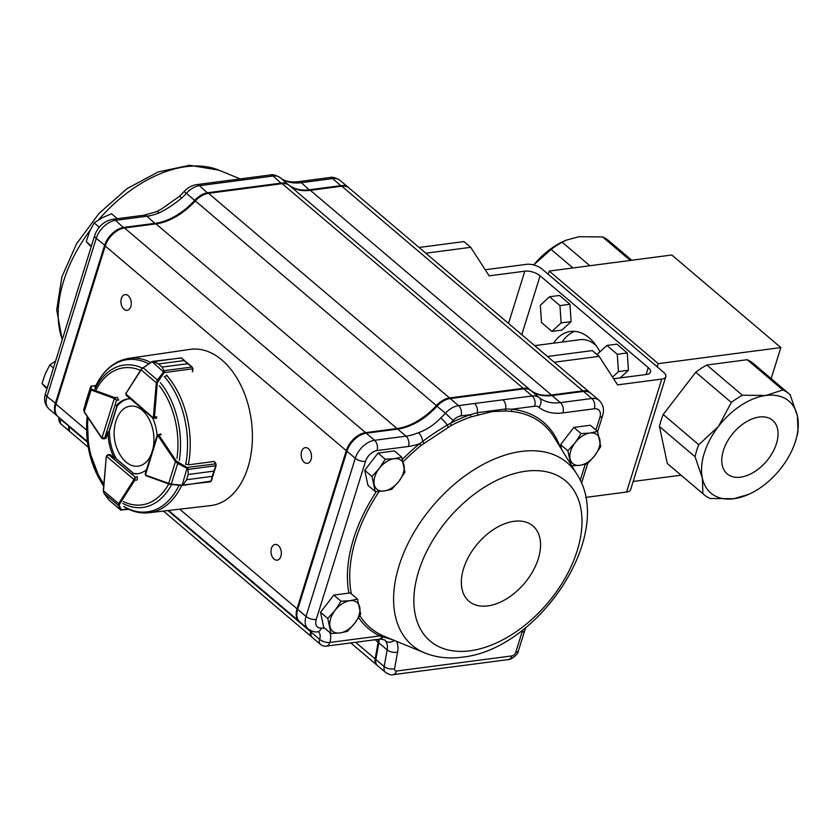 <?xml version="1.0" encoding="UTF-8"?>
<svg xmlns="http://www.w3.org/2000/svg" width="840" height="840" viewBox="0 0 840 840"><rect width="100%" height="100%" fill="white"/><g stroke="black" fill="none" stroke-linecap="round" stroke-linejoin="round"><path stroke-width="1.26" d="M554.211 362.229L599.12 356.339L617.578 384.878L661.763 379.082L626.587 492.041L585.606 497.406M661.763 379.082A11.309 5.008 17.3 0 0 665.805 376.709A11.309 5.008 17.3 0 0 663.558 372.225L541.905 268.937A11.309 5.008 17.3 0 0 526.596 264.327L485.216 269.745M562.107 342.058A47.124 30.482 82.5 0 1 574.801 331.369M613.62 378.767L646.453 374.472A11.309 5.008 17.3 0 0 650.496 372.099A11.309 5.008 17.3 0 0 648.249 367.605L540.11 275.804A11.309 5.008 17.3 0 0 524.801 271.183L489.163 275.856L470.715 247.317L463.953 241.584L419.044 247.464M626.587 492.041A11.309 5.008 17.3 0 0 630.62 489.657L665.805 376.709M470.715 247.317L426.52 253.113L426.353 253.67M547.428 356.465A11.309 5.008 -162.7 0 0 548.174 356.391L592.357 350.606L599.12 356.339M553.56 343.182A47.124 30.482 82.5 0 1 570.465 331.454A47.124 30.482 82.5 0 1 589.155 337.838A47.124 30.482 82.5 0 1 599.938 351.844M425.828 253.228A11.309 5.008 -162.7 0 1 426.52 253.113M633.171 481.457L681.051 475.188M703.825 494.519L668.231 464.3A65.972 40.96 130.3 0 1 667.317 463.491L702.912 493.71A65.972 40.96 130.3 0 0 703.825 494.519A65.972 40.96 130.3 0 0 710.231 498.509L733.824 498.729A60.323 37.454 130.3 0 0 748.682 494.361A60.323 37.454 130.3 0 0 781.368 467.733A60.323 37.454 130.3 0 0 796.351 438.228A60.323 37.454 130.3 0 0 797.444 416.105A60.323 37.454 130.3 0 0 765.986 395.462A60.323 37.454 130.3 0 0 718.442 426.457A60.323 37.454 130.3 0 0 702.356 478.086A60.323 37.454 130.3 0 0 733.824 498.729L748.682 494.361M796.351 438.228L797.318 434.532A65.972 40.96 130.3 0 0 798 431.718L797.444 416.105L790.135 394.748A65.972 40.96 130.3 0 0 789.222 393.939A65.972 40.96 130.3 0 0 782.817 389.949L747.222 359.719A65.972 40.96 130.3 0 1 753.627 363.72L789.222 393.939M742.392 395.241L706.808 365.022A65.972 40.96 130.3 0 0 695.74 372.236L731.336 402.455A65.972 40.96 130.3 0 1 742.392 395.241L765.986 395.462L782.817 389.949M631.775 260.253L609 240.922A65.972 40.96 130.3 0 0 602.595 236.933L579.001 236.712L566.055 240.219L562.18 242.225L589.88 265.745M562.18 242.225A65.972 40.96 130.3 0 0 551.114 249.438L572.943 267.96M602.595 236.933L630.294 260.442M566.055 240.219L564.144 241.07A60.323 37.454 130.3 0 0 533.673 264.947L551.114 249.438M658.255 363.647L549.224 271.068L671.811 255.003L780.843 347.582L658.255 363.647L657.248 366.87M549.224 271.068L548.216 274.302M771.173 378.609L780.843 347.582M667.317 463.491L659.452 426.51L695.048 456.729A65.972 40.96 130.3 0 1 698.786 444.728L718.442 426.457L731.336 402.455M695.74 372.236L663.191 414.498A65.972 40.96 130.3 0 0 659.452 426.51M706.808 365.022L747.222 359.719M723.345 450.576A35.123 21.809 -49.7 0 1 745.794 422.132A35.123 21.809 -49.7 0 1 772.632 420.326A35.123 21.809 -49.7 0 1 766.521 461.213A35.123 21.809 -49.7 0 1 727.167 473.865A35.123 21.809 -49.7 0 1 723.345 450.576M663.191 414.498L698.786 444.728M702.912 493.71L702.356 478.086L695.048 456.729M551.922 331.401L561.897 330.099L571.116 321.605L569.929 304.29L559.954 305.592L549.559 296.762L540.341 305.256L541.517 322.57L551.922 331.401L561.141 322.917L559.954 305.592M571.116 321.605L561.141 322.917M569.929 304.29L559.534 295.459L549.559 296.762M620.162 377.916L628.446 370.282L627.27 352.968L617.284 354.27L606.889 345.44L597.671 353.934L597.755 355.183M628.446 370.282L618.471 371.595L617.284 354.27M612.528 377.066L618.471 371.595M627.27 352.968L616.865 344.137L606.889 345.44M534.692 345.649L580.24 339.675A37.695 24.381 82.5 0 1 596.243 345.723M477.939 414.666A1.89 1.113 -106.8 0 1 477.309 412.692L505.669 408.975L511.896 409.217A1.89 1.365 -83.7 0 0 512.001 411.506L505.911 411.002L492.156 411.59L471.209 416.85A1.89 1.029 71.2 0 1 470.547 414.635L477.309 412.692A7.539 4.872 -97.5 0 0 474.558 403.505L532.172 395.955L523.856 388.889L450.219 398.538A18.848 11.708 130.3 0 0 445.578 399.903A18.848 11.708 130.3 0 0 437.084 406.171A56.553 35.112 -49.7 0 1 411.621 425.009A56.553 35.112 -49.7 0 1 397.688 429.104L366.24 433.219A18.848 11.708 130.3 0 0 361.599 434.584A18.848 11.708 130.3 0 0 346.962 451.227L297.707 609.357A18.848 11.708 130.3 0 0 297.444 610.26A18.848 11.708 130.3 0 0 299.764 621.852L308.081 628.919A18.848 11.708 -49.7 0 1 306.033 616.424L297.707 609.357L347.141 450.534A17.714 11.004 -49.7 0 1 360.895 434.899L361.599 434.584M471.209 416.85A133.476 82.877 130.3 0 0 451.395 425.376L421.029 445.494L419.685 443.667L422.594 441.452A7.539 3.759 -112.6 0 0 418.446 432.716C426.731 429.755 434.165 424.83 440.748 417.942A56.553 35.112 130.3 0 0 445.41 413.238L436.894 406.108A17.714 11.004 -49.7 0 1 444.875 400.207L445.578 399.903M359.835 615.636A133.476 82.877 130.3 0 0 381.696 635.155L383.838 636.132L382.084 636.647L384.668 636.478M280.896 556.322A7.917 5.124 -97.5 0 0 280.214 548.111A7.917 5.124 -97.5 0 0 275.142 544.446A7.917 5.124 -97.5 0 0 271.089 552.962A7.917 5.124 -97.5 0 0 277.2 560.154A7.917 5.124 -97.5 0 0 280.896 556.322M311.052 459.501A7.917 5.124 -97.5 0 0 310.369 451.3A7.917 5.124 -97.5 0 0 305.298 447.636A7.917 5.124 -97.5 0 0 301.245 456.151A7.917 5.124 -97.5 0 0 307.356 463.334A7.917 5.124 -97.5 0 0 311.052 459.501M130.83 306.485A7.917 5.124 -97.5 0 0 130.148 298.284A7.917 5.124 -97.5 0 0 125.076 294.619A7.917 5.124 -97.5 0 0 121.023 303.135A7.917 5.124 -97.5 0 0 127.134 310.317A7.917 5.124 -97.5 0 0 130.83 306.485M69.762 426.573A11.309 7.025 130.3 0 1 69.626 427.067L87.496 442.239L69.615 427.098A7.539 4.683 130.3 0 0 70.434 432.096L88.263 447.237M86.583 430.101L55.986 404.124A18.848 11.708 130.3 0 0 58.044 416.619L87.402 441.556M55.986 404.124L105.242 245.994A18.848 11.708 130.3 0 1 124.52 227.987L155.967 223.871A56.553 35.112 130.3 0 0 195.363 200.939A18.848 11.708 130.3 0 1 208.499 193.305L282.135 183.656A18.848 11.708 130.3 0 1 289.191 185.315A56.553 35.112 130.3 0 0 310.359 190.323L341.796 186.197A18.848 11.708 130.3 0 1 348.978 187.971L590.016 392.627A18.848 11.708 130.3 0 0 582.845 390.863L341.796 186.197M377.087 665.227A11.309 7.025 130.3 0 1 376.74 664.965A11.309 7.025 130.3 0 1 375.155 658.907L378.147 642.254A18.848 11.708 130.3 0 0 378.42 639.303M299.429 621.558A18.848 11.708 130.3 0 1 299.082 621.275A18.848 11.708 130.3 0 1 297.034 608.779L346.28 450.649A18.848 11.708 130.3 0 1 365.568 432.642L397.005 428.526A56.553 35.112 130.3 0 0 436.411 405.605A18.848 11.708 130.3 0 1 449.547 397.961L523.173 388.311A18.848 11.708 130.3 0 1 530.229 389.981A56.553 35.112 130.3 0 0 551.397 394.979L582.845 390.863M311.84 637.014A7.539 4.683 130.3 0 1 311.483 636.751A7.539 4.683 130.3 0 1 310.653 631.754L310.653 631.754A11.309 7.025 130.3 0 0 310.937 630.714M411.274 425.156A57.677 35.816 130.3 0 0 436.894 406.108M311.671 631.019A11.309 7.025 -49.7 0 1 311.504 631.754A11.309 7.025 -49.7 0 1 311.346 632.3A7.539 4.683 130.3 0 0 311.231 632.688L311.419 631.953A6.405 3.98 -49.7 0 1 311.514 631.649L311.524 631.617A12.443 7.728 130.3 0 0 311.588 631.397M297.444 610.26L297.644 609.514A17.714 11.004 -49.7 0 1 297.885 608.664M69.09 426.006A11.309 7.025 -49.7 0 1 68.943 426.489A7.539 4.683 130.3 0 0 69.762 431.529A7.539 4.683 130.3 0 0 70.119 431.781M348.631 187.688A18.848 11.708 130.3 0 0 348.296 187.394A18.848 11.708 130.3 0 0 341.124 185.63L309.677 189.746A56.553 35.112 -49.7 0 1 288.508 184.748A18.848 11.708 130.3 0 0 281.453 183.078L207.827 192.728A18.848 11.708 130.3 0 0 194.691 200.372A56.553 35.112 -49.7 0 1 155.284 223.293L123.848 227.409A18.848 11.708 130.3 0 0 104.57 245.417L55.314 403.546A18.848 11.708 130.3 0 0 57.372 416.052A18.848 11.708 130.3 0 0 57.718 416.325M181.703 198.009C174.279 204.172 166.845 209.097 159.411 212.772A7.539 3.759 67.4 0 0 156.166 211.806L161.48 209.024L179.172 196.529A7.539 1.071 46.9 0 1 181.703 198.009A56.553 35.112 130.3 0 0 186.365 193.305L195.342 200.97M58.905 417.354A7.539 7.539 0 0 0 61.435 424.463A7.539 4.683 -49.7 0 1 60.617 419.454L69.72 426.731M240.776 178.836A7.539 4.872 82.5 0 1 240.849 178.826A7.539 4.872 82.5 0 1 240.87 178.826A7.539 4.872 82.5 0 1 243.863 179.844L273.137 176.012L281.61 183.719M196.518 184.643C191.793 185.399 187.646 187.719 184.065 191.594L186.365 193.305A18.848 11.708 -49.7 0 1 199.5 185.661A7.539 4.872 82.5 0 0 196.518 184.643L212.52 182.542A7.539 4.872 82.5 0 1 212.52 182.542A7.539 4.872 82.5 0 1 215.513 183.561L243.863 179.844M311.231 632.688A7.539 4.683 130.3 0 0 312.155 637.329L320.481 644.396A7.539 4.683 -49.7 0 1 319.651 639.398L311.336 632.331L311.524 631.617L311.336 632.331L319.662 639.366A11.309 7.025 130.3 0 0 318.455 631.88L318.433 631.869M379.071 639.219A18.848 11.708 -49.7 0 1 378.83 642.821L375.827 659.484A11.309 7.025 130.3 0 0 377.412 665.532L385.739 672.599A11.309 7.025 -49.7 0 1 384.153 666.55L375.827 659.484M396.564 641.351A26.387 16.38 -49.7 0 1 397.593 652.008L394.59 668.661A7.539 4.032 10.2 0 1 384.153 666.55L387.145 649.887A18.848 11.708 130.3 0 0 385.592 640.941L384.552 639.839M595.917 430.028L599.875 417.344A11.309 7.025 130.3 0 0 594.332 408.776L562.895 412.902A64.092 39.795 -49.7 0 1 538.902 407.232A11.309 7.025 130.3 0 0 534.67 406.235A7.539 4.872 -97.5 0 0 532.172 395.955A18.848 11.708 -49.7 0 1 539.227 397.614A56.553 35.112 130.3 0 0 560.396 402.623L591.843 398.496A18.848 11.708 -49.7 0 1 599.014 400.27L590.688 393.204A18.848 11.708 130.3 0 0 583.517 391.43L552.069 395.556A56.553 35.112 -49.7 0 1 530.912 390.548A18.848 11.708 130.3 0 0 523.856 388.889M505.911 411.002A1.89 1.302 -87 0 1 505.669 408.975A7.539 4.872 -97.5 0 0 502.908 399.788M385.592 640.941A7.539 5.859 -37.3 0 0 394.306 640.426M392.837 639.828L383.04 636.888A7.539 4.704 -95.9 0 1 380.131 639.093L384.573 639.86M423.895 443.037L422.594 441.452C430.574 435.467 438.827 429.996 447.353 425.05A7.539 1.071 -133.1 0 0 440.748 417.942M448.193 426.941A1.89 0.714 64.9 0 1 447.353 425.05L450.471 423.276A135.303 84.011 -49.7 0 1 470.547 414.635L461.044 415.884A11.309 7.025 130.3 0 0 453.159 420.462A64.092 39.795 -49.7 0 1 450.471 423.276A1.89 0.809 62.5 0 0 451.395 425.376M380.131 639.093L378.987 639.23A7.539 4.872 -97.5 0 0 382.084 636.647L379.817 635.933A135.303 84.011 -49.7 0 1 358.617 617.621M381.696 635.155A1.89 1.46 -64.4 0 0 379.817 635.933L329.868 642.442A18.848 11.708 -49.7 0 0 329.752 632.478M53.466 367.889L49.896 364.865L55.587 361.084M47.198 388.028L42 383.618L45.318 373.695L49.896 364.865M46.127 387.891L42 383.618M117.38 218.694L111.552 213.738L102.197 217.76L94.122 222.863L99.257 227.22M91.423 246.036L86.226 241.616L89.544 231.703L94.122 222.863M90.353 245.9L86.226 241.616M571.053 465.854L579.915 465.318L587.517 463.701L594.773 455.627L600.768 446.481L597.566 431.424L589.974 433.041L581.101 433.587L575.117 442.733L567.851 450.796L570.948 464.489M561.624 449.442L560.606 444.644L573.856 427.423L590.321 425.271L597.566 431.424M560.606 444.644L567.851 450.796M573.856 427.423L581.101 433.587M599.802 439.488A18.848 11.708 130.3 0 0 589.974 433.041A18.848 11.708 130.3 0 0 575.117 442.733A18.848 11.708 130.3 0 0 570.087 458.861A18.848 11.708 130.3 0 0 579.915 465.318A18.848 11.708 130.3 0 0 594.773 455.627A18.848 11.708 130.3 0 0 599.802 439.488M404.922 472.154L401.709 457.096L394.118 458.714L385.256 459.249L379.26 468.394L372.005 476.469L375.207 491.526L384.069 490.98L391.661 489.363L398.927 481.299L404.922 472.154M375.207 491.526L367.952 485.363L364.749 470.306L378 453.096L394.464 450.933L401.709 457.096M364.749 470.306L372.005 476.469M378 453.096L385.256 459.249M403.945 465.161A18.848 11.708 130.3 0 0 394.118 458.714A18.848 11.708 130.3 0 0 379.26 468.394A18.848 11.708 130.3 0 0 374.231 484.533A18.848 11.708 130.3 0 0 384.069 490.98A18.848 11.708 130.3 0 0 398.927 481.299A18.848 11.708 130.3 0 0 403.945 465.161M360.696 614.145L357.483 599.088L349.892 600.705L341.03 601.24L335.034 610.386L327.768 618.461L330.981 633.518L339.843 632.972L347.435 631.355L354.701 623.291L360.696 614.145M330.981 633.518L323.726 627.354L320.523 612.297L333.774 595.087L350.238 592.935L357.483 599.088M320.523 612.297L327.768 618.461M333.774 595.087L341.03 601.24M359.719 607.152A18.848 11.708 130.3 0 0 349.892 600.705A18.848 11.708 130.3 0 0 335.034 610.386A18.848 11.708 130.3 0 0 330.005 626.525A18.848 11.708 130.3 0 0 339.843 632.972A18.848 11.708 130.3 0 0 354.701 623.291A18.848 11.708 130.3 0 0 359.719 607.152M152.922 448.959A30.261 19.572 -97.5 0 0 141.635 409.784A30.261 19.572 -97.5 0 0 116.33 419.958A41.465 41.465 0 0 0 121.097 456.393A30.261 19.572 -97.5 0 0 123.627 459.68A30.261 19.572 -97.5 0 0 151.41 453.842M160.881 434.028L157.248 434.963L145.184 473.939L145.467 474.989L157.721 435.236L158.487 434.69A1.89 1.218 82.5 0 1 158.802 435.036L161.123 434.731A1.89 1.218 -97.5 0 0 160.072 434.133M157.721 435.236L158.487 434.69L157.721 435.404A1.134 0.735 -97.5 0 1 157.909 435.614L158.802 435.036L176.337 461.076L187.792 467.933L188.213 474.474L187.96 469.434L187.278 468.552L187.792 467.933M216.079 465.707L213.864 471.135L188.202 474.495L186.585 479.724L212.237 476.385L211.092 481.11L210.168 481.814L211.092 481.11L181.66 485.52L183.257 484.628L186.585 479.724L183.257 484.628M181.66 485.52L171.339 484.459L181.681 485.499A77.868 50.358 82.5 0 1 148.932 512.757L210.599 505.606A78.792 50.957 82.5 0 0 251.381 420.798A78.792 50.957 82.5 0 0 190.124 349.367L128.698 358.355A77.868 50.358 82.5 0 1 150.665 362.45M188.202 474.495L213.864 471.114L215.838 465.78L215.733 463.838A1.89 1.218 -97.5 0 0 215.649 463.712L214.137 461.475L188.811 464.793L186.995 464.384M186.585 479.724L212.247 476.354L211.386 480.837L216.09 465.675L187.96 469.434M215.985 463.869L216.09 465.675L215.733 463.838M169.019 484.008A0.756 0.546 -70.3 0 1 168.714 483.378L171.318 484.05L177.691 463.449L175.445 461.654L176.337 461.076M211.659 480.018L210.43 481.824L182.154 485.09L187.278 467.439L215.953 463.806L214.536 461.695M171.339 484.459L169.228 484.029A0.756 0.546 -70.3 0 1 169.029 484.008L181.65 485.09M186.869 468.269L177.691 463.449L178.101 462.62M164.493 371.963L162.12 367.059L164.493 371.963L157.343 382.851L154.455 417.134A1.89 1.218 82.5 0 1 154.35 417.648L153.584 418.183L125.769 393.824L126.263 395.325L153.248 418.331L156.608 418.142M153.332 417.333L154.35 417.648L153.584 418.183L153.332 417.333A1.134 0.735 -97.5 0 0 153.395 417.029L156.292 382.746L157.447 380.026L143.094 367.794L141.089 369.369M165.585 376.142L167.055 375.175M192.392 371.858L192.644 368.897A1.89 1.218 -97.5 0 0 192.644 368.739L191.856 366.975L187.792 363.709L192.034 366.975M162.141 367.07L187.782 363.699L162.141 367.07L158.487 363.962L153.405 361.641L151.631 361.809L153.678 361.473L158.466 363.941L184.128 360.581L181.178 357.872L180.128 358.071M192.665 371.543L192.896 368.781L164.262 372.614L152.229 361.798L181.178 357.872A0.756 0.546 127.1 0 1 181.482 357.956L184.139 360.591L158.466 363.941M192.171 367.122L192.906 368.644L192.171 367.122M151.788 362.04L143.094 367.794L152.828 361.347L181.482 357.956A0.756 0.546 127.1 0 1 181.597 358.103L192.129 367.038M163.989 370.671L192.119 367.028M158.193 380.615L157.447 380.026L163.506 372.036M157.343 382.851L156.292 382.746L141.162 369.852L125.885 393.572A1.134 0.735 -97.5 0 0 125.769 393.824L125.79 393.382M125.885 393.572L141.099 369.369L151.672 361.882M141.099 369.369L142.989 367.637M91.697 389.214A0.756 0.546 110.1 0 0 91.067 390.012L90.132 389.109L90.689 386.61A0.756 0.735 -167.4 0 1 91.476 386.096L90.92 388.594L91.697 389.214L114.723 397.614A1.89 1.218 82.5 0 1 115.08 397.824L116.55 400.281L114.303 398.548L101.934 438.029L104.79 437.829L102.302 438.596L103.215 438.837L105.525 438.532M90.92 388.594A0.756 0.735 -167.4 0 0 90.132 389.109L83.695 409.657A0.756 0.588 -164.5 0 0 83.695 409.679L84.221 412.031L84.095 410.382M91.319 386.022A0.756 0.756 64.1 0 0 90.699 386.547L85.439 403.399A0.756 0.588 -164.5 0 0 85.428 403.431L85.533 403.043M106.323 456.236L107.709 454.755L108.948 454.944L106.344 456.173L133.959 479.525L135.209 477.152L134.988 479.829A1.89 1.218 82.5 0 1 134.788 480.26L137.12 479.955M103.509 490.55L104.002 493.3L118.377 505.449A0.756 0.662 -27 0 0 119.301 505.502L121.454 510.153A0.756 0.735 -7.7 0 1 120.666 509.975L120.603 509.796A0.756 0.662 -27 0 0 121.517 509.838L128.069 508.988M120.603 509.796L118.377 505.449L118.639 503.612L119.585 504.084L119.301 505.502M109.064 500.136L120.666 509.975M103.898 493.132L108.854 499.874M117.957 400.04A1.89 1.218 -97.5 0 0 116.981 397.268M130.389 398.843A37.695 24.381 -97.5 0 0 127.817 398.969A37.695 24.381 -97.5 0 0 116.162 405.836M155.788 418.226A1.89 1.218 -97.5 0 0 156.765 416.798M157.133 435.341A37.695 24.381 -97.5 0 0 152.607 417.784M132.605 473.592A37.695 24.381 -97.5 0 0 137.613 473.729A37.695 24.381 -97.5 0 0 146.507 469.665M137.078 480.029A1.89 1.218 -97.5 0 0 136.647 477.026M105.2 438.575A1.89 1.218 -97.5 0 0 105.367 438.564A1.89 1.218 -97.5 0 0 106.249 437.661L108.045 431.865A37.695 24.381 -97.5 0 0 114.429 458.168L110.386 454.734A1.89 1.218 -97.5 0 0 109.641 454.482A1.89 1.218 -97.5 0 0 109.463 454.524M128.53 398.895A37.695 24.381 -97.5 0 0 117.59 405.647L117.044 405.72M138.327 473.624A37.695 24.381 -97.5 0 1 134.032 473.413L133.508 473.477M108.045 431.865L109.473 431.687A37.695 24.381 -97.5 0 0 115.857 457.979L114.429 458.168M524.801 271.183L508.526 323.442M540.11 275.804L521.777 334.688M648.249 367.605L646.097 374.514M424.82 652.953A119.742 74.351 -49.7 0 1 432.894 505.827A119.742 74.351 -49.7 0 1 576.755 474.002C616.434 534.041 538.671 649.603 462.231 657.163C448.886 658.97 436.411 657.562 424.82 652.953L384.416 636.374M469.949 650.811A104.874 65.121 -49.7 0 1 443.205 525.147A104.874 65.121 -49.7 0 1 580.577 507.14A104.874 65.121 -49.7 0 1 469.949 650.811M487.778 605.903A49.402 30.671 -49.7 0 1 475.188 546.703A49.402 30.671 -49.7 0 1 539.889 538.23A49.402 30.671 -49.7 0 1 487.778 605.903M576.755 474.002L553.938 436.968A133.476 82.877 130.3 0 0 512.001 411.506M421.029 445.494A133.476 82.877 130.3 0 0 403.158 461.885M379.207 491.411A133.476 82.877 130.3 0 0 351.382 593.901M62.318 339.486A119.742 74.351 -49.7 0 1 90.195 230.202M98.501 219.881A119.742 74.351 -49.7 0 1 218.915 170.173L240.209 178.909M167.947 510.552L310.663 631.722L167.905 510.552M297.034 608.779L179.728 509.187M346.28 450.649L105.242 245.994M365.568 432.642L124.52 227.987M397.005 428.526L155.967 223.871M436.411 405.605L195.363 200.939M449.547 397.961L208.499 193.305M523.173 388.311L282.135 183.656M530.229 389.981L289.191 185.315M551.397 394.979L310.359 190.323M375.155 658.907L355.582 642.296M378.147 642.254L375.175 639.723M279.752 177.356A7.539 5.912 129.1 0 1 280.108 177.618C275.793 175.066 272.465 174.195 270.144 174.993A7.539 4.872 82.5 0 1 273.137 176.012A18.848 11.708 -49.7 0 1 280.193 177.681A56.553 35.112 130.3 0 0 301.35 182.679L332.798 178.563L341.281 186.27M309.834 190.386L301.35 182.679A7.539 4.872 82.5 0 0 298.368 181.66L329.805 177.544A7.539 4.872 82.5 0 1 332.798 178.563A18.848 11.708 -49.7 0 1 339.98 180.327L348.296 187.394M298.368 181.66C290.462 182.542 284.382 181.198 280.108 177.618A7.539 5.912 129.1 0 1 280.193 177.681L288.508 184.832M215.513 183.561L199.5 185.661L207.984 193.379M57.372 416.052L49.046 408.986A18.848 11.708 -49.7 0 1 46.988 396.48L96.243 238.35A18.848 11.708 -49.7 0 1 115.521 220.343L146.969 216.227A56.553 35.112 130.3 0 0 159.411 212.772M124.005 228.06L115.521 220.343A7.539 4.872 82.5 0 0 112.529 219.324L143.976 215.208A7.539 4.872 82.5 0 1 146.969 216.227L155.442 223.934M112.529 219.324C103.919 221.214 97.986 226.559 94.742 235.358A7.539 3.339 17.3 0 0 96.243 238.35L105.347 245.658M49.046 408.986C44.782 404.796 43.596 399.63 45.496 393.488A7.539 3.339 17.3 0 0 46.988 396.48L56.091 403.778M59.168 417.575A7.539 3.339 -162.7 0 0 60.617 419.454L60.627 419.423A11.309 7.025 130.3 0 0 60.764 418.929M59.199 417.606A7.539 3.339 -162.7 0 0 60.627 419.423L69.72 426.762M394.59 668.661A3.769 2.341 130.3 0 0 396.554 671.034L511.896 655.914A3.769 2.341 130.3 0 0 515.75 652.323L522.029 632.153A26.387 16.38 -49.7 0 1 522.806 629.948M580.22 480.438L585.239 464.31M534.67 406.235L511.896 409.217A135.303 84.011 -49.7 0 1 560.028 446.849M397.593 652.008A7.539 4.032 10.2 0 1 387.145 649.887L378.83 642.821M594.332 408.776A7.539 4.872 -97.5 0 0 591.843 398.496L583.517 391.43M562.895 412.902A7.539 4.872 -97.5 0 0 560.396 402.623L552.069 395.556M538.902 407.232A7.539 5.912 -50.9 0 0 539.227 397.614L530.912 390.548M453.159 420.462L445.41 413.238A18.848 11.708 -49.7 0 1 458.546 405.605L450.219 398.538M461.044 415.884A7.539 4.872 -97.5 0 0 458.546 405.605L474.558 403.505M402.433 459.396A135.303 84.011 -49.7 0 1 419.685 443.667A64.092 39.795 -49.7 0 1 408.503 446.45L377.055 450.566A11.309 7.025 130.3 0 0 365.495 461.37L316.239 619.5A7.539 3.339 -162.7 0 1 306.033 616.424L355.278 458.294A18.848 11.708 -49.7 0 1 374.567 440.286L406.004 436.17A56.553 35.112 130.3 0 0 418.446 432.716M408.503 446.45A7.539 4.872 -97.5 0 0 406.004 436.17L397.688 429.104M377.055 450.566A7.539 4.872 -97.5 0 0 374.567 440.286L366.24 433.219M365.495 461.37A7.539 3.339 -162.7 0 1 355.278 458.294L346.962 451.227L347.141 450.534M378.987 639.23L326.34 646.128A7.539 4.872 -97.5 0 0 329.868 642.474A7.539 3.339 17.3 0 1 319.651 639.398L319.662 639.366A7.539 3.339 17.3 0 0 329.868 642.442M348.894 593.103A135.303 84.011 -49.7 0 1 376.425 491.505M316.239 619.5A11.309 7.025 130.3 0 0 321.353 628.1A18.848 11.708 -49.7 0 1 325.006 628.446M599.875 417.344A7.539 3.339 17.3 0 0 602.563 415.758L597.629 431.613M525.913 627.48L524.727 630.567A7.539 3.339 -162.7 0 1 522.029 632.153M524.727 630.567L518.438 650.738A7.539 3.339 -162.7 0 1 515.75 652.323M518.438 650.738C518.291 654.958 509.817 660.313 508.368 659.568A7.539 4.872 -97.5 0 0 511.896 655.914M508.368 659.568L393.036 674.688A7.539 4.872 -97.5 0 0 396.554 671.034M318.465 631.89L317.415 631.796A7.539 5.04 -94.3 0 0 321.353 628.1M168.872 483.903L146.191 475.766A0.756 0.546 -70.3 0 1 145.677 475.115L168.714 483.378L175.445 461.654L157.909 435.614M145.772 475.556L145.467 474.989A1.134 0.735 -97.5 0 0 145.677 475.115M212.237 476.385L213.864 471.114M153.395 417.029L156.765 416.829M187.792 363.709L184.128 360.581M126.263 395.325L126.084 392.942M106.249 437.64L104.79 437.829L116.55 400.281L118.829 399.987M115.08 397.824L114.303 398.548A1.134 0.735 -97.5 0 0 114.093 398.423A0.756 0.546 110.1 0 1 114.723 397.614L117.086 397.31M108.874 431.76L117.442 404.407M91.476 386.096L95.897 385.518M114.093 398.423L91.067 390.012L84.284 411.684L101.755 437.819A1.134 0.735 -97.5 0 0 101.934 438.029L102.302 438.596M90.689 386.61L85.554 402.98M137.498 476.847L135.209 477.152L108.948 454.944L110.408 454.755M133.864 473.781L115.258 458.052M109.841 454.471L107.709 454.755L106.344 456.173A1.134 0.735 -97.5 0 0 106.292 456.488L103.488 490.791L118.639 503.612L133.844 479.777L134.788 480.26L119.585 504.084M133.844 479.777A1.134 0.735 -97.5 0 0 133.959 479.525L134.988 479.829M128.73 509.292L120.698 510.08L109.085 500.178L103.939 493.238L103.309 490.655L106.292 456.488M103.698 485.814A71.789 46.431 82.5 0 1 99.445 479.073A71.789 46.431 82.5 0 1 87.213 416.493L88.61 449.106L100.853 481.551A76.766 49.644 82.5 0 0 103.667 486.203L100.853 481.551M94.993 388.962A71.789 46.431 82.5 0 1 142.285 368.046M160.377 382.683A71.789 46.431 82.5 0 1 179.277 460.53M171.602 484.512A71.789 46.431 82.5 0 1 122.777 503.423M179.056 485.257A76.766 49.644 82.5 0 1 123.827 506.478M164.315 376.499A76.766 49.644 82.5 0 1 185.692 464.594M94.962 387.544A76.766 49.644 82.5 0 1 148.628 363.804M166.614 375.302A77.868 50.358 82.5 0 1 188.359 464.804M96.127 389.781A69.121 44.709 82.5 0 1 140.438 370.377M159.306 385.728A69.121 44.709 82.5 0 1 176.946 458.399M168.777 483.913A69.121 44.709 82.5 0 1 123.239 501.501M103.856 483.913A69.121 44.709 82.5 0 1 88.053 417.753M62.234 339.749L56.7 309.824L61.877 276.948L76.524 243.841L99.015 213.423L127.092 188.622L158.141 171.948L189.62 165.27L218.915 170.173M311.483 636.751L163.453 511.077M299.082 621.275L168.588 510.479M376.74 664.965L350.784 642.925M61.435 424.463L69.762 431.529M329.805 177.544C332.073 176.684 335.465 177.618 339.98 180.327M212.499 182.542L270.144 174.993M179.172 196.529L184.065 191.594M143.976 215.208L156.166 211.806M45.496 393.488L94.742 235.358M587.685 463.522L581.511 483.368M602.563 415.758C604.443 409.563 603.267 404.397 599.014 400.27M393.036 674.688C391.997 675.381 389.571 674.688 385.739 672.599M320.481 644.396A7.539 7.539 0 0 0 326.34 646.128M317.415 631.796C315.368 632.447 312.249 631.481 308.081 628.919M169.029 484.008L145.992 475.745L145.184 473.939M90.699 386.547L95.949 385.413M83.695 409.679L84.221 412.031L101.692 438.165L103.215 438.837M109.106 431.729L117.264 405.689M133.686 473.456L115.437 458.031M124.32 506.961C132.321 511.728 140.532 513.66 148.932 512.757M128.698 358.355C114.051 360.969 102.816 370.65 95.004 387.419"/></g></svg>
